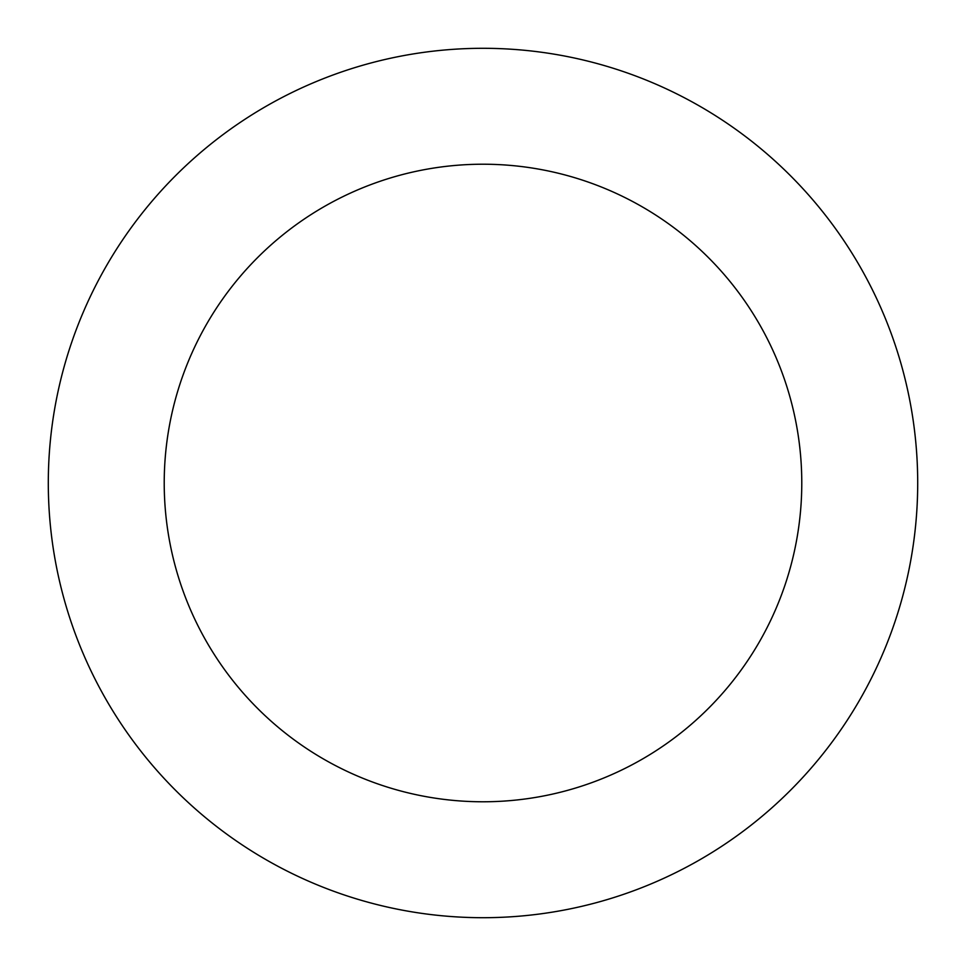 <?xml version="1.0" encoding="UTF-8"?>
<svg xmlns="http://www.w3.org/2000/svg" width="966" height="966" viewBox="0 0 966 966"><rect width="100%" height="100%" fill="white"/><g stroke="black" fill="none" stroke-linecap="round" stroke-linejoin="round"><path stroke-width="1.45" d="M483 48.3A434.7 434.7 0 0 1 859.462 700.35A434.7 434.7 0 0 1 106.538 700.35A434.7 434.7 0 0 1 483 48.3M483 164.22A318.78 318.78 0 0 1 759.071 642.39A318.78 318.78 0 0 1 206.929 642.39A318.78 318.78 0 0 1 483 164.22"/></g></svg>
